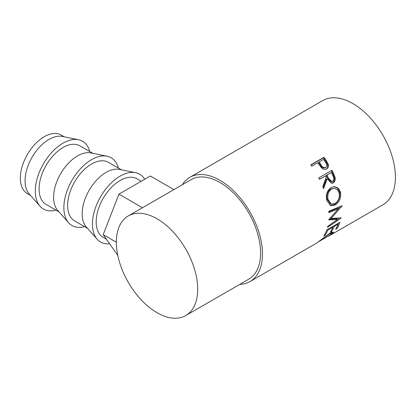<?xml version="1.0" encoding="UTF-8"?>
<svg xmlns="http://www.w3.org/2000/svg" width="416" height="416" viewBox="0 0 416 416"><rect width="100%" height="100%" fill="white"/><g stroke="black" fill="none" stroke-linecap="round" stroke-linejoin="round"><path stroke-width="0.62" d="M64.262 136.817L61.162 135.028A33.816 19.526 120 0 0 44.252 136.703A33.816 19.526 120 0 0 22.162 166.504A33.816 19.526 120 0 0 27.347 193.601L30.441 195.39M89.762 151.544A39.14 22.599 120 0 0 78.499 139.714L62.364 136.432A33.816 19.526 120 0 0 48.968 139.428A33.816 19.526 120 0 0 27.851 166.286A33.816 19.526 120 0 0 29.162 193.939L40.066 206.279A39.14 22.599 120 0 0 55.947 210.116M78.499 139.714A39.14 22.599 120 0 0 62.998 143.182A39.14 22.599 120 0 0 38.553 174.262A39.14 22.599 120 0 0 40.066 206.279M58.994 211.879L46.093 204.428A33.816 19.526 -60 0 1 40.908 177.33A33.816 19.526 -60 0 1 62.998 147.529A33.816 19.526 -60 0 1 79.908 145.855L92.815 153.306M118.316 168.028A39.14 22.599 120 0 0 107.052 156.198L90.917 152.916A33.816 19.526 120 0 0 77.522 155.912A33.816 19.526 120 0 0 56.404 182.77A33.816 19.526 120 0 0 57.715 210.428L68.619 222.763A39.14 22.599 120 0 0 84.5 226.6M107.052 156.198A39.14 22.599 120 0 0 91.551 159.666A39.14 22.599 120 0 0 67.106 190.746A39.14 22.599 120 0 0 68.619 222.763M87.547 228.363L74.641 220.912A33.816 19.526 -60 0 1 69.462 193.814A33.816 19.526 -60 0 1 91.551 164.013A33.816 19.526 -60 0 1 108.462 162.339L121.368 169.79M144.7 179.254A39.14 22.599 120 0 0 135.606 172.682L119.47 169.406A33.816 19.526 120 0 0 106.075 172.401A33.816 19.526 120 0 0 84.958 199.254A33.816 19.526 120 0 0 86.268 226.912L97.172 239.247A39.14 22.599 120 0 0 109.606 243.745M135.606 172.682A39.14 22.599 120 0 0 120.104 176.15A39.14 22.599 120 0 0 95.659 207.23A39.14 22.599 120 0 0 97.172 239.247M106.475 239.288L103.194 237.396A33.816 19.526 -60 0 1 98.015 210.298A33.816 19.526 -60 0 1 120.104 180.497A33.816 19.526 -60 0 1 137.015 178.823L141.232 181.256M326.399 169.042L326.591 168.938C324.802 169.889 323.06 169.468 321.36 167.669L318.578 163.816A60.18 34.746 60 0 0 317.824 162.724L311.74 166.234A60.18 34.746 60 0 0 310.783 164.882L323.96 157.274A60.18 34.746 60 0 1 326.035 160.254L328.12 163.935C328.801 166.213 328.292 167.882 326.591 168.938L326.492 168.995M331.942 170.258A60.18 34.746 60 0 1 333.59 173.586L335.119 177.502C335.546 179.956 334.885 181.74 333.148 182.853L331.734 183.316L327.07 178.916L323.575 188.646A60.18 34.746 60 0 0 322.842 186.758L326.196 177.055A60.18 34.746 60 0 0 325.603 175.843L319.519 179.353A60.18 34.746 60 0 0 318.765 177.866L331.942 170.258M340.569 192.249C341.302 197.865 339.498 202.124 335.15 205.015L330.564 205.681L326.742 200.387C325.692 194.761 327.127 190.466 331.048 187.491L334.386 186.597L338.276 188.172L340.569 192.249L339.669 192.052C340.382 197.543 338.562 201.734 334.22 204.625L330.07 205.457M328.791 219.622A60.18 34.746 60 0 1 328.77 219.913L337.563 219.476L327.813 226.216A60.18 34.746 60 0 1 327.522 227.38L341.115 218.046A60.18 34.746 60 0 0 341.151 217.875L331.146 218.395L342.082 205.941A60.18 34.746 60 0 0 342.077 205.743L328.78 211.281A60.18 34.746 60 0 1 328.869 212.701L338.426 208.697L328.791 219.622M339.929 222.316A60.18 34.746 60 0 1 336.97 228.472L335.618 229.252A60.18 34.746 60 0 0 338.187 224.162L334.131 226.502A60.18 34.746 60 0 1 331.562 231.598L330.21 232.378A60.18 34.746 60 0 0 332.779 227.282L327.709 230.209A60.18 34.746 60 0 1 325.14 235.3L323.794 236.085A60.18 34.746 60 0 0 326.747 229.923L339.929 222.316M318.464 241.8L331.053 234.515L332.114 233.168L328.916 234.307L317.262 242.622L329.623 233.449L333.653 232.112L332.358 233.771L328.385 236.288M182.312 184.73A60.18 34.746 60 0 1 189.836 177.315A60.18 34.746 60 0 1 219.924 180.294A60.18 34.746 60 0 1 259.236 233.324A60.18 34.746 60 0 1 250.011 281.549A60.18 34.746 60 0 1 239.829 284.352M189.836 177.315L322.764 100.568A60.18 34.746 60 0 1 352.851 103.548A60.18 34.746 60 0 1 392.168 156.577A60.18 34.746 60 0 1 382.944 204.802L329.186 235.836M157.035 218.78A57.517 33.207 60 0 1 194.61 269.459A57.517 33.207 60 0 1 185.791 315.552A57.517 33.207 60 0 1 157.035 312.702A57.517 33.207 60 0 1 119.46 262.018A57.517 33.207 60 0 1 128.279 215.93A57.517 33.207 60 0 1 157.035 218.78M128.279 215.93L191.168 179.624A57.517 33.207 60 0 1 219.924 182.468A57.517 33.207 60 0 1 257.499 233.152A57.517 33.207 60 0 1 248.68 279.24L185.791 315.552M328.916 234.307L328.687 234.01M332.176 232.206L331.708 232.601M332.358 233.771L332.119 233.397M336.97 228.472L336.461 227.859M338.187 224.162L337.657 223.631M334.131 226.502L333.601 225.971M332.956 226.34A58.848 33.977 60 0 1 332.618 227.12M331.562 231.598L331.053 230.979M332.779 227.282L332.249 226.751M327.709 230.209L327.179 229.679M325.14 235.3L324.631 234.686M338.364 223.22A58.848 33.977 60 0 1 338.026 224M328.817 211.848L337.485 208.187L338.426 208.697M329.165 219.222L336.643 218.728L337.563 219.476M339.113 218.026L337.308 219.268M330.21 217.755L331.146 218.395M340.231 206.513L338.374 208.671M335.15 205.015L334.22 204.625M334.012 186.597L337.584 188.24L339.669 192.052M334.334 188.308L330.71 188.973C327.522 191.402 326.342 194.86 327.184 199.342L330.34 203.757L331.313 204.1L334.979 203.564C338.437 201.157 339.856 197.673 339.232 193.107L337.423 189.753L334.334 188.308L331.568 189.015C328.38 191.454 327.22 194.964 328.084 199.545L331.313 204.1M330.71 188.973L331.568 189.015M327.184 199.342L328.084 199.545M331.276 170.643A58.848 33.977 60 0 1 332.842 173.805L334.329 177.637C334.734 180.04 334.064 181.797 332.327 182.91L331.313 183.321M335.119 177.502L334.329 177.637M333.148 182.853L332.327 182.91M327.07 178.916L326.305 179.109L323.18 187.606M325.603 175.843L319.457 179.228M331.349 172.526L326.222 175.318L327.631 178.324L330.985 181.678L332.556 181.324C334.069 179.842 334.162 177.954 332.842 175.661A60.18 34.746 60 0 0 331.349 172.526L326.955 175.063L328.396 178.131L331.807 181.579M326.955 175.063L326.222 175.318M310.918 165.074L323.424 157.851A58.848 33.977 60 0 1 325.447 160.768L327.48 164.372C328.136 166.608 327.616 168.251 325.915 169.307M328.12 163.935L327.48 164.372M323.96 157.274L323.424 157.851M319.176 161.944L318.614 162.49L320.362 165.142C321.547 167.508 323.123 168.423 325.094 167.892L325.749 167.492C327.194 166.067 327.101 164.31 325.463 162.219A60.18 34.746 60 0 0 323.57 159.406L319.176 161.944L320.965 164.653C322.182 167.066 323.778 168.012 325.749 167.492M320.965 164.653L320.362 165.142M142.464 207.74L118.919 194.142L103.204 234.64L117.785 255.382M116.366 242.237L103.204 234.64M173.893 189.597L150.342 175.999L118.919 194.142M333.59 173.586L332.842 173.805M328.396 178.131L327.631 178.324M326.035 160.254L325.447 160.768M250.011 281.549L316.961 242.897M331.354 232.102L332.114 233.168"/></g></svg>
